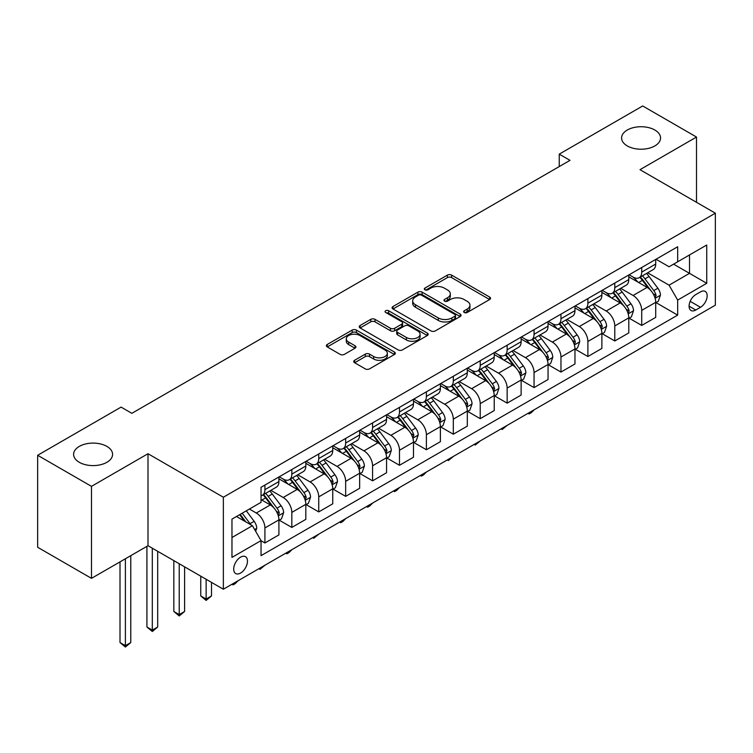 <?xml version="1.0" encoding="UTF-8"?>
<svg xmlns="http://www.w3.org/2000/svg" width="753" height="753" viewBox="0 0 753 753"><rect width="100%" height="100%" fill="white"/><g stroke="black" fill="none" stroke-linecap="round" stroke-linejoin="round"><path stroke-width="1.13" d="M464.243 312.486A2.09 1.205 0 0 0 467.208 312.486L489.657 299.515A2.993 1.722 0 0 0 490.532 298.301A2.993 1.722 0 0 0 489.657 297.077L451.621 275.118A2.993 1.722 0 0 0 447.395 275.118L424.937 288.079A2.09 1.205 0 0 0 424.325 288.936A2.09 1.205 0 0 0 424.937 289.792A2.09 1.205 0 0 0 427.892 289.792L430.801 288.107A9.563 5.525 0 0 1 444.326 288.107L447.498 289.943A9.563 5.525 0 0 1 450.303 293.849A9.563 5.525 0 0 1 447.498 297.746L444.59 299.43A2.09 1.205 0 0 0 443.978 300.278A2.09 1.205 0 0 0 444.59 301.134A2.09 1.205 0 0 0 447.555 301.134L450.454 299.459A9.563 5.525 0 0 1 463.98 299.459L467.152 301.285A9.563 5.525 0 0 1 469.957 305.191A9.563 5.525 0 0 1 467.152 309.097L464.243 310.773A2.09 1.205 0 0 0 463.632 311.629A2.09 1.205 0 0 0 464.243 312.486L464.243 310.773M106.87 446.388A19.484 11.248 0 0 0 85.635 443.95A19.484 11.248 0 0 0 73.606 454.351A19.484 11.248 0 0 0 79.31 462.304A19.484 11.248 0 0 0 100.554 464.742A19.484 11.248 0 0 0 112.583 454.351A19.484 11.248 0 0 0 106.87 446.388M654.846 130.024A19.484 11.248 0 0 0 633.612 127.586A19.484 11.248 0 0 0 621.583 137.978A19.484 11.248 0 0 0 627.287 145.931A19.484 11.248 0 0 0 648.521 148.369A19.484 11.248 0 0 0 660.55 137.978A19.484 11.248 0 0 0 654.846 130.024M240.584 573.061A9.742 5.629 120 0 0 246.946 564.477A9.742 5.629 120 0 0 245.459 556.674A9.742 5.629 120 0 0 240.584 557.154A9.742 5.629 120 0 0 234.221 565.738A9.742 5.629 120 0 0 235.708 573.551A9.742 5.629 120 0 0 240.584 573.061M354.616 360.282A2.993 1.722 0 0 0 353.741 361.506A2.993 1.722 0 0 0 354.616 362.72L365.28 368.885A2.993 1.722 0 0 0 369.516 368.885L394.45 354.484A2.993 1.722 0 0 0 395.325 353.27A2.993 1.722 0 0 0 394.45 352.046L356.404 330.087A2.993 1.722 0 0 0 352.178 330.087L327.244 344.479A2.993 1.722 0 0 0 326.369 345.702A2.993 1.722 0 0 0 327.244 346.926L340.13 354.362A2.993 1.722 0 0 0 344.366 354.362L355.03 348.206A2.993 1.722 0 0 0 355.905 346.982A2.993 1.722 0 0 0 355.03 345.768L348.639 342.069A7.991 4.612 0 0 1 346.295 338.812A7.991 4.612 0 0 1 351.237 334.548A7.991 4.612 0 0 1 359.953 335.546L384.99 350.004A7.991 4.612 0 0 1 387.334 353.27A7.991 4.612 0 0 1 382.402 357.534A7.991 4.612 0 0 1 373.686 356.536L369.516 354.126A2.993 1.722 0 0 0 365.28 354.126L354.616 360.282L354.616 362.72M148.002 453.73L91.48 486.353L37.65 455.283L37.65 547.271L91.48 578.351L148.002 545.718L223.359 589.222L223.359 497.234L148.002 453.73L148.002 545.718M696.506 202.312L696.506 137.046L639.994 169.679L715.35 213.184L223.359 497.234M696.506 137.046L642.685 105.966L559.244 154.139L559.244 166.573M37.65 455.283L121.082 407.109L131.85 413.322L570.012 160.351L559.244 154.139M431.017 330.934A2.993 1.722 0 0 0 435.243 330.934L460.177 316.542A2.993 1.722 0 0 0 461.052 315.319A2.993 1.722 0 0 0 460.177 314.105L422.141 292.136A2.993 1.722 0 0 0 417.906 292.136L392.972 306.537A2.993 1.722 0 0 0 392.097 307.751A2.993 1.722 0 0 0 392.972 308.975L431.017 330.934M386.515 312.937A2.09 1.205 0 0 1 388.642 313.229L388.642 310.744L427.318 333.071A2.993 1.722 0 0 1 428.193 334.294A2.993 1.722 0 0 1 427.318 335.518L402.375 349.91A2.993 1.722 0 0 1 398.149 349.91L360.103 327.95L360.103 325.512A2.993 1.722 0 0 0 359.228 326.727A2.993 1.722 0 0 0 360.103 327.95M360.103 325.512L370.777 319.347A2.993 1.722 0 0 1 375.003 319.347L390.431 328.252A2.993 1.722 0 0 0 394.666 328.252L401.744 324.166A2.993 1.722 0 0 0 402.62 322.943A2.993 1.722 0 0 0 401.744 321.729L385.677 312.457A2.09 1.205 0 0 1 385.065 311.601A2.09 1.205 0 0 1 386.355 310.481A2.09 1.205 0 0 1 388.642 310.744M700.497 291.872L695.753 294.611A9.441 5.45 120 0 0 689.588 302.932A9.441 5.45 120 0 0 691.038 310.49A9.441 5.45 120 0 0 695.753 310.029L700.497 307.29A9.441 5.45 120 0 0 706.662 298.969A9.441 5.45 120 0 0 705.213 291.411A9.441 5.45 120 0 0 700.497 291.872M223.359 589.222L715.35 305.172L715.35 213.184M656.032 259.239L669.059 266.76L677.672 261.79L677.672 246.749L261.037 487.295L261.037 502.336L231.971 519.109L231.971 557.399L261.037 540.616L261.037 555.658L677.672 315.121L677.672 300.08L669.059 285.161L647.646 272.802M677.672 261.79L706.738 245.007L706.738 283.297L677.672 300.08M91.48 486.353L91.48 578.351M673.577 264.152L689.513 273.348L689.513 254.956L706.738 245.007M669.059 285.161L689.513 273.348L706.738 283.297M231.971 537.51L252.424 525.707L236.489 516.502M261.037 540.748L264.915 542.979L264.915 527.938A12.18 7.031 -120 0 0 256.302 513.019L249.412 509.047M264.915 542.979L278.911 534.903L278.911 519.862A12.18 7.031 -120 0 0 270.299 504.943L261.037 499.597M279.231 520.172L291.825 527.439L291.825 512.398A12.18 7.031 -120 0 0 283.213 497.488L270.845 490.344M291.825 527.439L305.822 519.363L305.822 504.322A12.18 7.031 -120 0 0 297.209 489.403L278.911 478.833M306.142 504.632L318.745 511.908L318.745 496.867A12.18 7.031 -120 0 0 310.132 481.948L297.764 474.804M318.745 511.908L332.741 503.823L332.741 488.782A12.18 7.031 -120 0 0 324.129 473.863L305.822 463.302M333.061 489.092L345.655 496.368L345.655 481.327A12.18 7.031 -120 0 0 337.043 466.408L324.675 459.264M345.655 496.368L359.652 488.283L359.652 473.242A12.18 7.031 -120 0 0 351.039 458.323L332.741 447.762M359.972 473.552L372.575 480.828L372.575 465.787A12.18 7.031 -120 0 0 363.963 450.868L351.595 443.724M372.575 480.828L386.562 472.743L386.562 457.702A12.18 7.031 -120 0 0 377.95 442.783L359.652 432.222M386.891 458.012L399.485 465.288L399.485 450.247A12.18 7.031 -120 0 0 390.873 435.328L378.505 428.193M399.485 465.288L413.482 457.212L413.482 442.162A12.18 7.031 -120 0 0 404.869 427.252L386.562 416.682M413.802 442.482L426.396 449.748L426.396 434.707A12.18 7.031 -120 0 0 417.783 419.788L405.425 412.653M426.396 449.748L440.392 441.672L440.392 426.631A12.18 7.031 -120 0 0 431.78 411.712L413.482 401.142M440.721 426.942L453.315 434.208L453.315 419.167A12.18 7.031 -120 0 0 444.703 404.248L432.335 397.113M453.315 434.208L467.312 426.132L467.312 411.091A12.18 7.031 -120 0 0 458.699 396.172L440.392 385.602M467.632 411.402L480.226 418.668L480.226 403.627A12.18 7.031 -120 0 0 471.613 388.708L459.245 381.573M480.226 418.668L494.222 410.592L494.222 395.551A12.18 7.031 -120 0 0 485.61 380.632L467.312 370.062M494.542 395.862L507.145 403.137L507.145 388.087A12.18 7.031 -120 0 0 498.533 373.177L486.165 366.033M507.145 403.137L521.132 395.052L521.132 380.011A12.18 7.031 -120 0 0 512.52 365.092L494.222 354.531M521.462 380.321L534.056 387.597L534.056 372.556A12.18 7.031 -120 0 0 525.443 357.637L513.075 350.493M534.056 387.597L548.052 379.512L548.052 364.471A12.18 7.031 -120 0 0 539.44 349.552L521.132 338.991M548.372 364.781L560.966 372.057L560.966 357.016A12.18 7.031 -120 0 0 552.354 342.097L539.995 334.953M560.966 372.057L574.963 363.972L574.963 348.931A12.18 7.031 -120 0 0 566.35 334.012L548.052 323.451M575.292 349.241L587.886 356.517L587.886 341.476A12.18 7.031 -120 0 0 579.273 326.557L566.905 319.413M587.886 356.517L601.882 348.432L601.882 333.391A12.18 7.031 -120 0 0 593.27 318.481L574.963 307.911M602.202 333.701L614.796 340.977L614.796 325.936A12.18 7.031 -120 0 0 606.184 311.017L593.816 303.883M614.796 340.977L628.793 332.901L628.793 317.86A12.18 7.031 -120 0 0 620.18 302.941L601.882 292.371M629.113 318.171L641.716 325.437L641.716 310.396A12.18 7.031 -120 0 0 633.104 295.477L620.736 288.343M641.716 325.437L655.712 317.361L655.712 302.32A12.18 7.031 -120 0 0 647.1 287.401L628.793 276.831M629.113 274.779L633.104 277.085A12.18 7.031 -120 0 0 639.193 277.688A12.18 7.031 -120 0 0 641.716 272.106L641.716 267.513M602.202 290.319L606.184 292.616A12.18 7.031 -120 0 0 612.274 293.228A12.18 7.031 -120 0 0 614.796 287.646L614.796 283.053M575.292 305.859L579.273 308.156A12.18 7.031 -120 0 0 585.363 308.758A12.18 7.031 -120 0 0 587.886 303.186L587.886 298.583M548.372 321.399L552.354 323.696A12.18 7.031 -120 0 0 558.444 324.298A12.18 7.031 -120 0 0 560.966 318.726L560.966 314.123M521.462 336.939L525.443 339.236A12.18 7.031 -120 0 0 531.533 339.838A12.18 7.031 -120 0 0 534.056 334.266L534.056 329.663M494.542 352.479L498.533 354.776A12.18 7.031 -120 0 0 504.623 355.378A12.18 7.031 -120 0 0 507.145 349.806L507.145 345.203M467.632 368.01L471.613 370.316A12.18 7.031 -120 0 0 477.703 370.918A12.18 7.031 -120 0 0 480.226 365.346L480.226 360.743M440.721 383.55L444.703 385.856A12.18 7.031 -120 0 0 450.793 386.458A12.18 7.031 -120 0 0 453.315 380.877L453.315 376.284M413.802 399.09L417.783 401.396A12.18 7.031 -120 0 0 423.873 401.998A12.18 7.031 -120 0 0 426.396 396.417L426.396 391.824M386.891 414.63L390.873 416.927A12.18 7.031 -120 0 0 396.963 417.539A12.18 7.031 -120 0 0 399.485 411.957L399.485 407.354M359.972 430.17L363.963 432.467A12.18 7.031 -120 0 0 370.052 433.069A12.18 7.031 -120 0 0 372.575 427.497L372.575 422.894M333.061 445.71L337.043 448.007A12.18 7.031 -120 0 0 343.133 448.609A12.18 7.031 -120 0 0 345.655 443.037L345.655 438.434M306.142 461.25L310.132 463.547A12.18 7.031 -120 0 0 316.222 464.149A12.18 7.031 -120 0 0 318.745 458.577L318.745 453.974M279.231 476.79L283.213 479.087A12.18 7.031 -120 0 0 289.303 479.689A12.18 7.031 -120 0 0 291.825 474.117L291.825 469.514M656.032 302.631L677.672 315.121M639.193 277.688L653.19 269.602A12.18 7.031 -120 0 0 655.712 264.03L655.712 259.427M612.274 293.228L626.27 285.142A12.18 7.031 -120 0 0 628.793 279.57L628.793 274.967M585.363 308.758L599.36 300.682A12.18 7.031 -120 0 0 601.882 295.11L601.882 290.507M558.444 324.298L572.44 316.222A12.18 7.031 -120 0 0 574.963 310.641L574.963 306.047M531.533 339.838L545.53 331.762A12.18 7.031 -120 0 0 548.052 326.181L548.052 321.587M504.623 355.378L518.61 347.302A12.18 7.031 -120 0 0 521.132 341.721L521.132 337.128M477.703 370.918L491.7 362.833A12.18 7.031 -120 0 0 494.222 357.261L494.222 352.658M450.793 386.458L464.789 378.373A12.18 7.031 -120 0 0 467.312 372.801L467.312 368.198M423.873 401.998L437.87 393.913A12.18 7.031 -120 0 0 440.392 388.341L440.392 383.738M396.963 417.539L410.959 409.453A12.18 7.031 -120 0 0 413.482 403.881L413.482 399.278M370.052 433.069L384.039 424.993A12.18 7.031 -120 0 0 386.562 419.421L386.562 414.818M343.133 448.609L357.129 440.533A12.18 7.031 -120 0 0 359.652 434.952L359.652 430.358M316.222 464.149L330.219 456.073A12.18 7.031 -120 0 0 332.741 450.492L332.741 445.898M289.303 479.689L303.299 471.613A12.18 7.031 -120 0 0 305.822 466.032L305.822 461.429M261.037 495.719A12.18 7.031 -120 0 0 262.392 495.229L276.389 487.144A12.18 7.031 -120 0 0 278.911 481.572L278.911 476.969M262.392 495.229A12.18 7.031 -120 0 0 264.915 489.648L264.915 485.054M252.424 525.707L261.037 540.616M465.081 312.777L467.152 311.582A9.563 5.525 0 0 0 469.957 307.676L469.957 305.191M450.303 293.849L450.303 296.334A9.563 5.525 0 0 1 447.498 300.24L445.428 301.435M489.619 299.543L451.621 277.603A2.993 1.722 0 0 0 447.395 277.603L425.774 290.084M460.139 316.561L422.141 294.621A2.993 1.722 0 0 0 417.906 294.621L393.01 309.003M454.897 316.175A2.09 1.205 0 0 0 455.509 315.319A2.09 1.205 0 0 0 454.897 314.462L421.501 295.185A2.09 1.205 0 0 0 418.546 295.185L415.477 296.955A9.563 5.525 0 0 0 412.682 300.861A9.563 5.525 0 0 0 415.477 304.767L438.302 317.945A9.563 5.525 0 0 0 451.828 317.945L454.897 316.175L454.897 318.66A2.09 1.205 0 0 0 455.509 317.804L455.509 315.319M412.682 300.861L412.682 303.346A9.563 5.525 0 0 0 415.477 307.252L415.477 304.767M454.897 318.66L451.828 320.43A9.563 5.525 0 0 1 438.302 320.43L415.477 307.252M360.15 327.969L370.777 321.832L370.777 319.347M402.62 322.943L402.62 325.437A2.993 1.722 0 0 1 401.744 326.651L394.666 330.736A2.993 1.722 0 0 1 390.431 330.736L375.003 321.832A2.993 1.722 0 0 0 370.777 321.832M388.642 313.229L427.271 335.537M406.441 337.495A7.991 4.612 0 0 0 415.157 338.502A7.991 4.612 0 0 0 420.089 334.238A7.991 4.612 0 0 0 417.755 330.972L408.926 325.88A2.993 1.722 0 0 0 404.7 325.88L397.622 329.965A2.993 1.722 0 0 0 396.746 331.179A2.993 1.722 0 0 0 397.622 332.402L406.441 337.495L406.441 339.979A7.991 4.612 0 0 0 415.157 340.987A7.991 4.612 0 0 0 420.089 336.723L420.089 334.238M396.746 331.179L396.746 333.673A2.993 1.722 0 0 0 397.622 334.887L397.622 332.402M406.441 339.979L397.622 334.887M387.334 353.27L387.334 355.755A7.991 4.612 0 0 1 382.402 360.019A7.991 4.612 0 0 1 373.686 359.021L369.516 356.611A2.993 1.722 0 0 0 365.28 356.611L354.654 362.748M346.295 338.812L346.295 341.297A7.991 4.612 0 0 0 348.639 344.563L348.639 342.069M354.992 348.225L348.639 344.563M394.412 354.512L356.404 332.572A2.993 1.722 0 0 0 352.178 332.572L327.282 346.945M655.712 302.819L658.291 301.322L660.447 295.11A8.067 4.659 -120 0 0 657.868 288.239L649.067 276.492A23.296 13.45 -120 0 0 646.526 273.452M637.782 282.017A23.296 13.45 -120 0 0 633.009 277.029M654.969 297.868L656.089 295.449A8.067 4.659 -120 0 0 653.773 290.602L644.982 278.855A23.296 13.45 -120 0 0 642.441 275.805M640.266 277.057A19.333 11.163 60 0 1 643.448 280.671L650.893 290.611M639.852 277.302A23.296 13.45 60 0 1 642.394 280.342L648.248 288.154M534.197 409.764L531.26 412.71L529.105 413.952L528.022 413.331M529.105 412.7L529.105 413.952M628.793 318.35L631.381 316.862L633.527 310.641A8.067 4.659 -120 0 0 630.958 303.77L622.157 292.032A23.296 13.45 -120 0 0 619.615 288.983M610.862 297.557A23.296 13.45 -120 0 0 606.099 292.569M628.058 313.408L629.169 310.989A8.067 4.659 -120 0 0 626.863 306.132L618.062 294.395A23.296 13.45 -120 0 0 615.521 291.345M613.356 292.597A19.333 11.163 60 0 1 616.528 296.211L623.973 306.151M612.942 292.842A23.296 13.45 60 0 1 615.483 295.882L621.329 303.694M507.287 425.304L502.185 429.492L501.112 428.862M502.185 428.241L502.185 429.492M601.882 333.89L604.461 332.402L606.617 326.181A8.067 4.659 -120 0 0 604.038 319.31L595.246 307.572A23.296 13.45 -120 0 0 592.705 304.523M583.952 313.097A23.296 13.45 -120 0 0 579.179 308.109M601.148 328.948L602.259 326.529A8.067 4.659 -120 0 0 599.953 321.672L591.152 309.935A23.296 13.45 -120 0 0 588.611 306.885M586.446 308.137A19.333 11.163 60 0 1 589.618 311.751L597.063 321.682M586.022 308.382A23.296 13.45 60 0 1 588.564 311.422L594.418 319.234M480.367 440.844L475.275 445.032L474.192 444.402M475.275 443.781L475.275 445.032M574.963 349.43L577.551 347.942L579.697 341.721A8.067 4.659 -120 0 0 577.127 334.85L568.327 323.112A23.296 13.45 -120 0 0 565.785 320.063M557.041 328.637A23.296 13.45 -120 0 0 552.269 323.649M574.228 344.488L575.348 342.069A8.067 4.659 -120 0 0 573.033 337.212L564.242 325.465A23.296 13.45 -120 0 0 561.7 322.425M559.526 323.677A19.333 11.163 60 0 1 562.698 327.282L570.143 337.222M559.112 323.922A23.296 13.45 60 0 1 561.653 326.962L567.498 334.765M453.457 456.384L448.364 460.563L447.282 459.942M448.364 459.321L448.364 460.563M548.052 364.97L550.631 363.473L552.787 357.261A8.067 4.659 -120 0 0 550.208 350.39L541.416 338.643A23.296 13.45 -120 0 0 538.875 335.603M530.121 344.177A23.296 13.45 -120 0 0 525.359 339.189M547.318 360.028L548.429 357.609A8.067 4.659 -120 0 0 546.123 352.752L537.322 341.005A23.296 13.45 -120 0 0 534.781 337.965M532.616 339.217A19.333 11.163 60 0 1 535.788 342.822L543.233 352.762M532.202 339.452A23.296 13.45 60 0 1 534.743 342.502L540.588 350.305M426.537 471.915L423.6 474.861L421.445 476.103L420.372 475.482M421.445 474.861L421.445 476.103M521.132 380.51L523.721 379.013L525.876 372.801A8.067 4.659 -120 0 0 523.297 365.93L514.497 354.183A23.296 13.45 -120 0 0 511.955 351.143M503.211 359.718A23.296 13.45 -120 0 0 498.439 354.719M520.398 375.568L521.518 373.14A8.067 4.659 -120 0 0 519.203 368.292L510.412 356.546A23.296 13.45 -120 0 0 507.87 353.505M505.696 354.757A19.333 11.163 60 0 1 508.877 358.362L516.323 368.302M505.282 354.992A23.296 13.45 60 0 1 507.823 358.042L513.678 365.845M399.627 487.455L396.69 490.401L394.534 491.643L393.452 491.022M394.534 490.401L394.534 491.643M494.222 396.05L496.811 394.553L498.957 388.341A8.067 4.659 -120 0 0 496.387 381.47L487.586 369.723A23.296 13.45 -120 0 0 485.045 366.683M476.291 375.258A23.296 13.45 -120 0 0 471.529 370.26M493.488 391.108L494.599 388.68A8.067 4.659 -120 0 0 492.293 383.832L483.492 372.086A23.296 13.45 -120 0 0 480.951 369.045M478.786 370.297A19.333 11.163 60 0 1 481.958 373.902L489.403 383.842M478.371 370.532A23.296 13.45 60 0 1 480.913 373.582L486.758 381.385M372.716 502.995L369.77 505.941L367.615 507.183L366.542 506.562M367.615 505.941L367.615 507.183M467.312 411.59L469.891 410.093L472.046 403.881A8.067 4.659 -120 0 0 469.467 397.01L460.676 385.263A23.296 13.45 -120 0 0 458.135 382.223M449.381 390.788A23.296 13.45 -120 0 0 444.609 385.8M466.578 406.639L467.688 404.22A8.067 4.659 -120 0 0 465.382 399.372L456.582 387.626A23.296 13.45 -120 0 0 454.04 384.585M451.875 385.828A19.333 11.163 60 0 1 455.047 389.442L462.493 399.382M451.452 386.073A23.296 13.45 60 0 1 453.993 389.113L459.848 396.925M345.796 518.535L342.86 521.481L340.704 522.723L339.622 522.102M340.704 521.481L340.704 522.723M440.392 427.12L442.98 425.633L445.127 419.421A8.067 4.659 -120 0 0 442.557 412.55L433.756 400.803A23.296 13.45 -120 0 0 431.215 397.753M422.471 406.328A23.296 13.45 -120 0 0 417.699 401.34M439.658 422.179L440.778 419.76A8.067 4.659 -120 0 0 438.462 414.903L429.671 403.166A23.296 13.45 -120 0 0 427.12 400.116M424.956 401.368A19.333 11.163 60 0 1 428.128 404.982L435.573 414.922M424.541 401.613A23.296 13.45 60 0 1 427.083 404.653L432.928 412.465M318.886 534.075L313.794 538.263L312.711 537.642M313.794 537.011L313.794 538.263M413.482 442.66L416.061 441.173L418.216 434.952A8.067 4.659 -120 0 0 415.637 428.081L406.846 416.343A23.296 13.45 -120 0 0 404.305 413.293M395.551 421.868A23.296 13.45 -120 0 0 390.779 416.88M412.748 437.719L413.858 435.3A8.067 4.659 -120 0 0 411.552 430.443L402.751 418.706A23.296 13.45 -120 0 0 400.21 415.656M398.045 416.908A19.333 11.163 60 0 1 401.217 420.522L408.663 430.452M397.631 417.153A23.296 13.45 60 0 1 400.172 420.193L406.018 428.005M291.966 549.615L289.03 552.561L286.874 553.803L285.801 553.173M286.874 552.551L286.874 553.803M386.562 458.201L389.15 456.713L391.306 450.492A8.067 4.659 -120 0 0 388.727 443.621L379.926 431.883A23.296 13.45 -120 0 0 377.385 428.834M368.641 437.408A23.296 13.45 -120 0 0 363.868 432.42M385.828 453.259L386.948 450.84A8.067 4.659 -120 0 0 384.632 445.983L375.841 434.246A23.296 13.45 -120 0 0 373.3 431.196M371.125 432.448A19.333 11.163 60 0 1 374.307 436.053L381.752 445.992M370.711 432.693A23.296 13.45 60 0 1 373.253 435.733L379.107 443.536M265.056 565.155L259.964 569.334L258.881 568.713M259.964 568.091L259.964 569.334M359.652 473.741L362.24 472.253L364.386 466.032A8.067 4.659 -120 0 0 361.816 459.161L353.016 447.414A23.296 13.45 -120 0 0 350.474 444.374M341.721 452.948A23.296 13.45 -120 0 0 336.958 447.96M358.917 468.799L360.028 466.38A8.067 4.659 -120 0 0 357.722 461.523L348.921 449.776A23.296 13.45 -120 0 0 346.38 446.736M344.215 447.988A19.333 11.163 60 0 1 347.387 451.593L354.832 461.533M343.801 448.223A23.296 13.45 60 0 1 346.342 451.273L352.188 459.076M238.146 580.685L235.2 583.631L233.044 584.874L231.971 584.253M233.044 583.631L233.044 584.874M332.741 489.281L335.32 487.784L337.476 481.572A8.067 4.659 -120 0 0 334.897 474.701L326.105 462.954A23.296 13.45 -120 0 0 323.555 459.914M314.81 468.488A23.296 13.45 -120 0 0 310.038 463.5M331.998 484.339L333.118 481.92A8.067 4.659 -120 0 0 330.812 477.063L322.011 465.316A23.296 13.45 -120 0 0 319.47 462.276M317.305 463.528A19.333 11.163 60 0 1 320.477 467.133L327.922 477.073M316.881 463.763A23.296 13.45 60 0 1 319.423 466.813L325.277 474.616M206.134 579.283L206.134 599.049L211.518 595.943L211.518 582.389M211.518 595.943L206.134 600.414L200.75 595.943L200.75 576.177M200.75 595.943L206.134 599.049L206.134 600.414M305.822 504.821L308.41 503.324L310.556 497.112A8.067 4.659 -120 0 0 307.986 490.241L299.186 478.494A23.296 13.45 -120 0 0 296.644 475.454M287.891 484.028A23.296 13.45 -120 0 0 283.128 479.03M305.087 499.879L306.207 497.451A8.067 4.659 -120 0 0 303.892 492.603L295.091 480.856A23.296 13.45 -120 0 0 292.55 477.816M290.385 479.068A19.333 11.163 60 0 1 293.557 482.673L301.002 492.613M289.971 479.303A23.296 13.45 60 0 1 292.512 482.353L298.357 490.156M179.223 563.743L179.223 614.589L184.598 611.483L184.598 566.849M184.598 611.483L179.223 615.954L173.839 611.483L173.839 560.637M173.839 611.483L179.223 614.589L179.223 615.954M278.911 520.361L281.49 518.864L283.646 512.652A8.067 4.659 -120 0 0 281.067 505.781L272.275 494.034A23.296 13.45 -120 0 0 269.734 490.994M278.177 515.419L279.288 512.991A8.067 4.659 -120 0 0 276.982 508.143L268.181 496.396A23.296 13.45 -120 0 0 265.64 493.356M263.475 494.608A19.333 11.163 60 0 1 266.647 498.213L274.092 508.153M263.061 494.843A23.296 13.45 60 0 1 265.602 497.884L271.447 505.696M152.304 548.203L152.304 630.129L157.688 627.014L157.688 551.309M157.688 627.014L152.304 631.494L146.92 627.014L146.92 546.339M146.92 627.014L152.304 630.129L152.304 631.494M255.653 531.298L256.735 528.192A8.067 4.659 -120 0 0 254.156 521.321L246.306 510.835M250.796 524.766A8.067 4.659 -120 0 0 250.062 523.683L242.212 513.198M240.188 514.365L245.836 521.895M239.633 514.694L244.414 521.076M125.393 558.773L125.393 645.669L130.777 642.554L130.777 555.658M130.777 642.554L125.393 647.034L120.009 642.554L120.009 561.879M120.009 642.554L125.393 645.669L125.393 647.034M256.302 513.019L270.299 504.943M283.213 497.488L297.209 489.403M310.132 481.948L324.129 473.863M337.043 466.408L351.039 458.323M363.963 450.868L377.95 442.783M390.873 435.328L404.869 427.252M417.783 419.788L431.78 411.712M444.703 404.248L458.699 396.172M471.613 388.708L485.61 380.632M498.533 373.177L512.52 365.092M525.443 357.637L539.44 349.552M552.354 342.097L566.35 334.012M579.273 326.557L593.27 318.481M606.184 311.017L620.18 302.941M633.104 295.477L647.1 287.401M641.716 272.106L655.712 264.03M641.716 310.396L655.712 302.32M614.796 325.936L628.793 317.86M614.796 287.646L628.793 279.57M587.886 341.476L601.882 333.391M587.886 303.186L601.882 295.11M560.966 357.016L574.963 348.931M560.966 318.726L574.963 310.641M534.056 372.556L548.052 364.471M534.056 334.266L548.052 326.181M507.145 388.087L521.132 380.011M507.145 349.806L521.132 341.721M480.226 403.627L494.222 395.551M480.226 365.346L494.222 357.261M453.315 419.167L467.312 411.091M453.315 380.877L467.312 372.801M426.396 434.707L440.392 426.631M426.396 396.417L440.392 388.341M399.485 450.247L413.482 442.162M399.485 411.957L413.482 403.881M372.575 465.787L386.562 457.702M372.575 427.497L386.562 419.421M345.655 481.327L359.652 473.242M345.655 443.037L359.652 434.952M318.745 496.867L332.741 488.782M318.745 458.577L332.741 450.492M291.825 512.398L305.822 504.322M291.825 474.117L305.822 466.032M264.915 527.938L278.911 519.862M264.915 489.648L278.911 481.572M690.172 301.332L700.497 307.29M689.08 306.17L695.753 310.029M467.152 311.582L467.152 309.097M444.59 301.134L444.59 299.43M447.498 300.24L447.498 297.746M424.937 289.792L424.937 288.079M447.395 277.603L447.395 275.118M451.621 277.603L451.621 275.118M489.657 299.515L489.657 297.077M392.972 308.975L392.972 306.537M417.906 294.621L417.906 292.136M422.141 294.621L422.141 292.136M460.177 316.542L460.177 314.105M438.302 320.43L438.302 317.945M451.828 320.43L451.828 317.945M375.003 321.832L375.003 319.347M390.431 330.736L390.431 328.252M394.666 330.736L394.666 328.252M401.744 326.651L401.744 324.166M427.318 335.518L427.318 333.071M365.28 356.611L365.28 354.126M369.516 356.611L369.516 354.126M373.686 359.021L373.686 356.536M355.03 348.206L355.03 345.768M327.244 346.926L327.244 344.479M352.178 332.572L352.178 330.087M356.404 332.572L356.404 330.087M394.45 354.484L394.45 352.046M655.11 298.31L660.39 295.261M644.982 278.855L649.067 276.492M638.638 282.516L642.394 280.342M653.773 290.602L657.868 288.239M653.143 293.745L656.089 295.449M628.19 313.85L633.48 310.801M618.062 294.395L622.157 292.032M611.718 298.056L615.483 295.882M626.863 306.132L630.958 303.77M626.223 309.285L629.169 310.989M601.28 329.39L606.56 326.341M591.152 309.935L595.246 307.572M584.808 313.596L588.564 311.422M599.953 321.672L604.038 319.31M599.313 324.825L602.259 326.529M574.36 344.93L579.65 341.881M564.242 325.465L568.327 323.112M557.898 329.136L561.653 326.962M573.033 337.212L577.127 334.85M572.393 340.365L575.348 342.069M547.45 360.471L552.73 357.421M537.322 341.005L541.416 338.643M530.978 344.667L534.743 342.502M546.123 352.752L550.208 350.39M545.483 355.905L548.429 357.609M520.53 376.011L525.82 372.961M510.412 356.546L514.497 354.183M504.068 360.207L507.823 358.042M519.203 368.292L523.297 365.93M518.572 371.445L521.518 373.14M493.62 391.551L498.91 388.492M483.492 372.086L487.586 369.723M477.148 375.747L480.913 373.582M492.293 383.832L496.387 381.47M491.653 386.976L494.599 388.68M466.709 407.081L471.99 404.032M456.582 387.626L460.676 385.263M450.238 391.287L453.993 389.113M465.382 399.372L469.467 397.01M464.742 402.516L467.688 404.22M439.79 422.621L445.079 419.572M429.671 403.166L433.756 400.803M423.327 406.827L427.083 404.653M438.462 414.903L442.557 412.55M437.822 418.056L440.778 419.76M412.879 438.161L418.16 435.112M402.751 418.706L406.846 416.343M396.407 422.367L400.172 420.193M411.552 430.443L415.637 428.081M410.912 433.596L413.858 435.3M385.96 453.701L391.249 450.652M375.841 434.246L379.926 431.883M369.497 437.907L373.253 435.733M384.632 445.983L388.727 443.621M383.992 449.136L386.948 450.84M359.049 469.241L364.339 466.192M348.921 449.776L353.016 447.414M342.577 453.438L346.342 451.273M357.722 461.523L361.816 459.161M357.082 464.676L360.028 466.38M332.139 484.781L337.419 481.732M322.011 465.316L326.105 462.954M315.667 468.978L319.423 466.813M330.812 477.063L334.897 474.701M330.172 480.216L333.118 481.92M305.219 500.321L310.509 497.262M295.091 480.856L299.186 478.494M288.747 484.518L292.512 482.353M303.892 492.603L307.986 490.241M303.252 495.756L306.207 497.451M278.309 515.861L283.589 512.802M268.181 496.396L272.275 494.034M261.837 500.058L265.602 497.884M276.982 508.143L281.067 505.781M276.342 511.287L279.288 512.991M254.636 529.528L256.679 528.342M250.062 523.683L254.156 521.321"/></g></svg>
